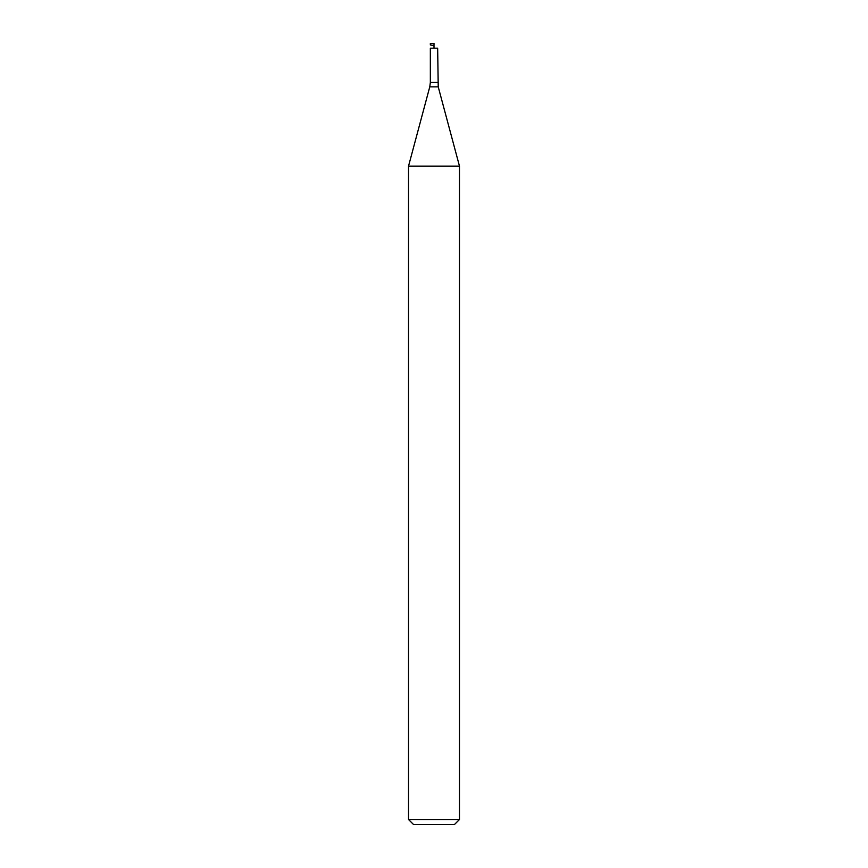 <?xml version="1.0" encoding="UTF-8"?>
<svg xmlns="http://www.w3.org/2000/svg" width="868" height="868" viewBox="0 0 868 868"><rect width="100%" height="100%" fill="white"/><g stroke="black" fill="none" stroke-linecap="round" stroke-linejoin="round"><path stroke-width="1.3" d="M437.656 82.46L430.344 82.46L429.769 86.854L438.231 86.854L437.656 48.196L430.344 48.196L434 48.196L434 45.483L430.344 44.973L434 45.483M459.476 166.135L408.524 166.135L408.524 819.5L459.476 819.5L459.476 166.135L438.231 86.854M459.476 819.5L454.376 824.6L413.624 824.6L408.524 819.5M430.344 48.196L430.344 82.46M434 44.973L434 43.4L430.344 43.4L430.344 44.973L430.344 43.4M429.769 86.854L408.524 166.135"/></g></svg>
